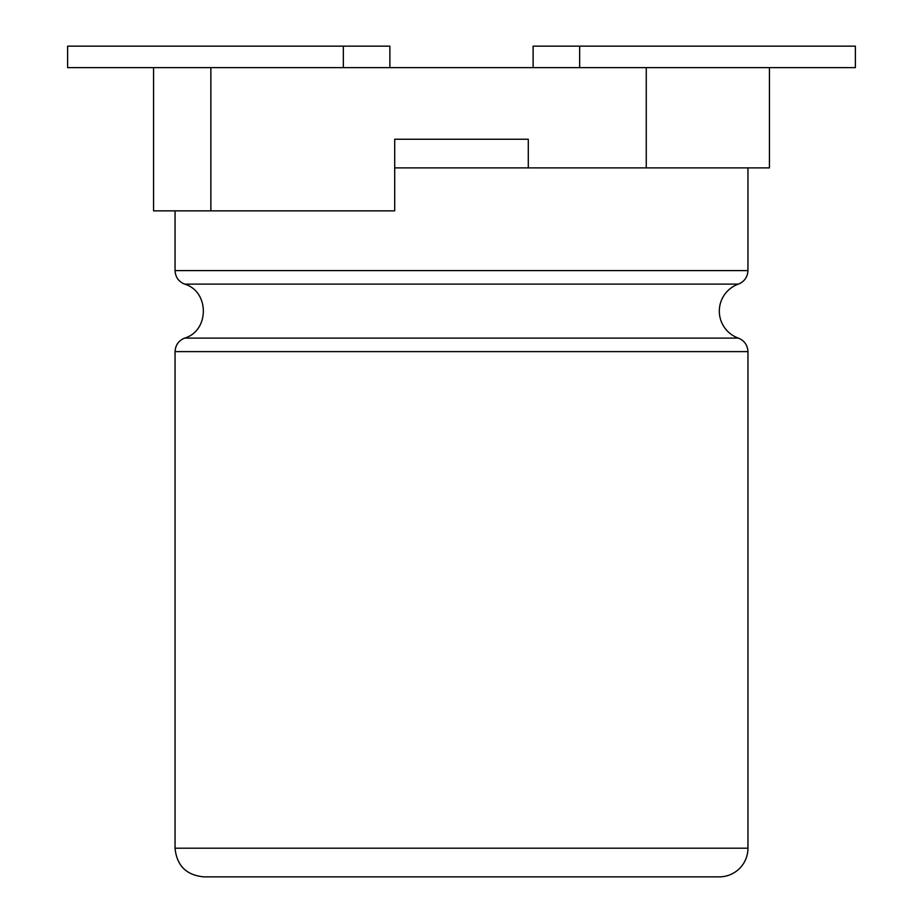<?xml version="1.0" encoding="UTF-8"?>
<svg xmlns="http://www.w3.org/2000/svg" width="923" height="923" viewBox="0 0 923 923"><rect width="100%" height="100%" fill="white"/><g stroke="black" fill="none" stroke-linecap="round" stroke-linejoin="round"><path stroke-width="1.38" d="M747.953 167.894L747.953 270.601C747.584 277.096 744.4 281.607 738.4 284.111A28.648 28.648 0 0 0 738.4 338.118C744.4 340.633 747.584 345.133 747.953 351.628L747.953 848.202A28.648 28.648 0 0 1 719.305 876.85L203.695 876.85L719.305 876.85M394.709 139.246L528.291 139.246L394.709 139.246L394.709 210.859L153.564 210.859L153.564 67.633L210.859 67.633L210.859 210.859M394.709 167.894L528.291 167.894L528.291 139.246M533.113 67.633L533.113 46.15L855.367 46.15L855.367 67.633L769.436 67.633L769.436 167.894L646.262 167.894L646.262 67.633L210.859 67.633M528.291 167.894L646.262 167.894M769.436 67.633L646.262 67.633M153.564 67.633L67.633 67.633L67.633 46.15L343.344 46.15L343.344 67.633M389.887 67.633L389.887 46.15L343.344 46.15M738.4 284.111L184.6 284.111C178.601 281.607 175.416 277.096 175.058 270.601L747.953 270.601M184.6 284.111C209.579 291.391 209.579 330.838 184.6 338.118L738.4 338.118M184.6 338.118C178.601 340.633 175.416 345.133 175.058 351.628L747.953 351.628M175.047 351.628L175.047 848.202L747.953 848.202M579.656 46.15L579.656 67.633M175.047 210.859L175.047 270.601M175.047 848.202C176.755 865.601 186.296 875.154 203.695 876.85"/></g></svg>
